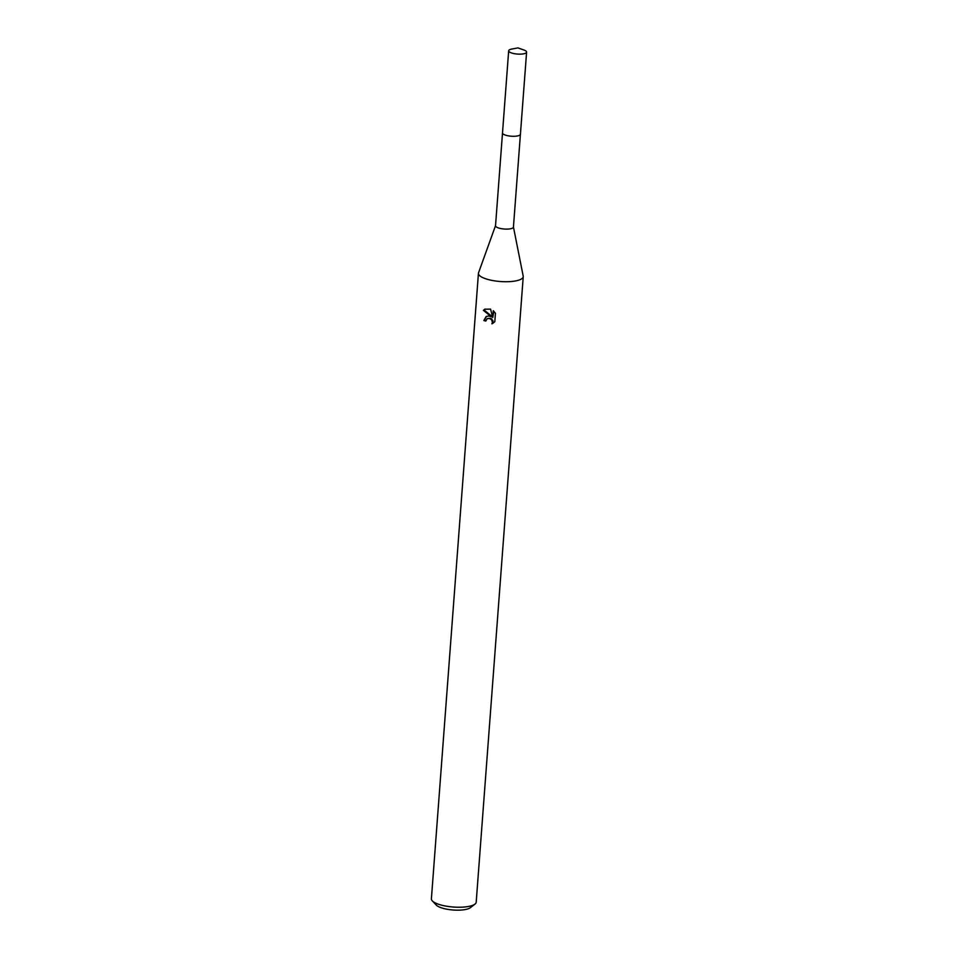 <?xml version="1.0" encoding="UTF-8"?>
<svg xmlns="http://www.w3.org/2000/svg" width="958" height="958" viewBox="0 0 958 958"><rect width="100%" height="100%" fill="white"/><g stroke="black" fill="none" stroke-linecap="round" stroke-linejoin="round"><path stroke-width="1.44" d="M495.573 225.537A8.981 2.623 4.3 0 0 495.526 225.741A8.981 2.623 4.3 0 0 500.711 228.543A8.981 2.623 4.3 0 0 513.44 227.082L520.41 134.371M495.537 225.633L478.545 272.767A22.465 6.562 4.3 0 0 478.437 273.281A22.465 6.562 4.3 0 0 491.382 280.287A22.465 6.562 4.3 0 0 523.236 276.658A22.465 6.562 4.3 0 0 523.2 276.12L513.44 226.986M483.395 310.368L484.784 309.206L490.556 309.111L492.747 317.565L493.262 310.715L495.442 313.23L494.807 321.684L492.735 323.397L491.921 323.792L492.4 322.319L491.562 319.744L489.239 318.319L487.239 318.607L485.802 321.062A22.465 6.562 -175.7 0 1 483.85 320.523L486.125 316.535L488.7 315.996L491.334 316.811L483.395 310.356L484.065 309.985L491.969 316.451L491.334 316.811M478.437 273.281L431.399 898.796A22.465 6.562 4.3 0 0 432.321 900.879A22.465 6.562 4.3 0 0 444.344 905.801A22.465 6.562 4.3 0 0 474.976 904.089A22.465 6.562 4.3 0 0 476.198 902.173L523.236 276.658M432.321 900.879L436.297 905.082A17.974 5.257 4.3 0 0 445.913 909.022A17.974 5.257 4.3 0 0 470.426 907.657L474.976 904.089M485.119 309.039L484.065 309.985M493.849 311.23L492.747 317.565M486.448 316.368L484.497 320.152A20.968 6.131 4.3 0 0 485.874 320.559M487.239 318.607L491.143 318.463L492.879 320.607L493.059 323.193M492.556 323.433L491.933 323.78M484.497 320.152L483.85 320.523M509.512 49.78A8.981 2.623 4.3 0 0 508.674 50.774A8.981 2.623 4.3 0 0 515.608 53.876A8.981 2.623 4.3 0 0 525.762 53.121A8.981 2.623 4.3 0 0 526.601 52.127A8.981 2.623 4.3 0 0 523.834 49.972L517.907 47.9L511.74 49.062A8.981 2.623 4.3 0 0 509.512 49.78M508.674 50.774L502.507 132.911A8.981 2.623 4.3 0 0 509.428 136.012A8.981 2.623 4.3 0 0 519.583 135.258A8.981 2.623 4.3 0 0 520.422 134.264L526.601 52.127M502.507 133.018L495.526 225.741"/></g></svg>
